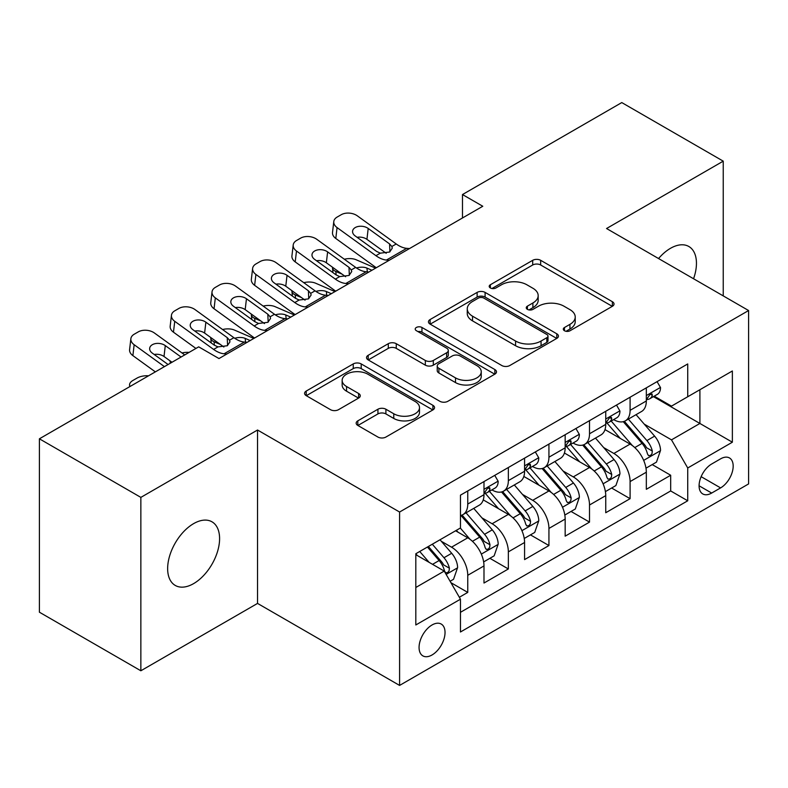<?xml version="1.0" encoding="UTF-8"?>
<svg xmlns="http://www.w3.org/2000/svg" width="788" height="788" viewBox="0 0 788 788"><rect width="100%" height="100%" fill="white"/><g stroke="black" fill="none" stroke-linecap="round" stroke-linejoin="round"><path stroke-width="1.18" d="M564.464 330.743A3.94 2.275 0 0 0 570.039 330.743L612.365 306.305A5.634 3.25 0 0 0 614.019 304.01A5.634 3.25 0 0 0 612.365 301.706L540.666 260.316A5.634 3.25 0 0 0 532.698 260.316L490.372 284.744A3.94 2.275 0 0 0 489.21 286.359A3.94 2.275 0 0 0 490.372 287.965A3.94 2.275 0 0 0 495.947 287.965L501.424 284.803A18.026 10.411 0 0 1 526.916 284.803L532.895 288.25A18.026 10.411 0 0 1 538.174 295.618A18.026 10.411 0 0 1 532.895 302.976L527.418 306.138A3.94 2.275 0 0 0 526.266 307.744A3.94 2.275 0 0 0 527.418 309.359A3.94 2.275 0 0 0 532.993 309.359L538.47 306.197A18.026 10.411 0 0 1 563.962 306.197L569.941 309.645A18.026 10.411 0 0 1 575.22 317.003A18.026 10.411 0 0 1 569.941 324.361L564.464 327.522A3.94 2.275 0 0 0 563.312 329.138A3.94 2.275 0 0 0 564.464 330.743L564.464 327.522M193.621 583.612A36.731 21.207 120 0 0 217.616 551.245A36.731 21.207 120 0 0 211.982 521.814A36.731 21.207 120 0 0 193.621 523.626A36.731 21.207 120 0 0 169.617 556.003A36.731 21.207 120 0 0 175.251 585.435A36.731 21.207 120 0 0 193.621 583.612M693.558 278.745A36.731 21.207 120 0 0 688.84 246.496A36.731 21.207 120 0 0 670.48 248.319A36.731 21.207 120 0 0 658.561 258.543M432.051 654.966A18.37 10.608 120 0 0 444.048 638.773A18.37 10.608 120 0 0 441.231 624.057A18.37 10.608 120 0 0 432.051 624.973A18.37 10.608 120 0 0 420.053 641.156A18.37 10.608 120 0 0 422.861 655.872A18.37 10.608 120 0 0 432.051 654.966M357.821 420.841A5.634 3.25 0 0 0 356.166 423.146A5.634 3.25 0 0 0 357.821 425.441L377.935 437.054A5.634 3.25 0 0 0 385.903 437.054L432.907 409.918A5.634 3.25 0 0 0 434.552 407.623A5.634 3.25 0 0 0 432.907 405.318L361.2 363.918A5.634 3.25 0 0 0 353.241 363.918L306.227 391.055A5.634 3.25 0 0 0 304.582 393.36A5.634 3.25 0 0 0 306.227 395.655L330.527 409.691A5.634 3.25 0 0 0 338.495 409.691L358.609 398.078A5.634 3.25 0 0 0 360.264 395.773A5.634 3.25 0 0 0 358.609 393.478L346.562 386.514A15.071 8.698 0 0 1 342.15 380.368A15.071 8.698 0 0 1 351.448 372.33A15.071 8.698 0 0 1 367.878 374.211L415.079 401.466A15.071 8.698 0 0 1 419.492 407.623A15.071 8.698 0 0 1 410.193 415.66A15.071 8.698 0 0 1 393.773 413.769L385.903 409.228A5.634 3.25 0 0 0 377.935 409.228L357.821 420.841L357.821 425.441M257.538 430.021L140.855 497.386L39.4 438.808L39.4 612.197L140.855 670.775L257.538 603.411L399.585 685.422L399.585 512.033L257.538 430.021L257.538 603.411M723.236 295.884L723.236 161.156L606.553 228.52L748.6 310.531L399.585 512.033M723.236 161.156L621.771 102.578L462.487 194.547L462.487 217.971M39.4 438.808L198.694 346.848L218.985 358.56L482.778 206.259L462.487 194.547M501.818 365.534A5.634 3.25 0 0 0 509.787 365.534L556.791 338.397A5.634 3.25 0 0 0 558.446 336.092A5.634 3.25 0 0 0 556.791 333.797L485.093 292.397A5.634 3.25 0 0 0 477.124 292.397L430.12 319.534A5.634 3.25 0 0 0 428.465 321.829A5.634 3.25 0 0 0 430.12 324.134L501.818 365.534M417.955 331.6A3.94 2.275 0 0 1 421.954 332.152L421.954 327.463L494.854 369.552A5.634 3.25 0 0 1 496.499 371.857A5.634 3.25 0 0 1 494.854 374.152L447.85 401.299A5.634 3.25 0 0 1 439.881 401.299L368.173 359.899L368.173 355.299A5.634 3.25 0 0 0 366.528 357.594A5.634 3.25 0 0 0 368.173 359.899M368.173 355.299L388.287 343.686A5.634 3.25 0 0 1 396.256 343.686L425.343 360.471A5.634 3.25 0 0 0 433.301 360.471L446.648 352.768A5.634 3.25 0 0 0 448.303 350.463A5.634 3.25 0 0 0 446.648 348.168L416.379 330.684A3.94 2.275 0 0 1 415.217 329.079A3.94 2.275 0 0 1 417.65 326.971A3.94 2.275 0 0 1 421.954 327.463M459.335 597.265L467.757 592.399L450.923 582.677M441.339 541.297L451.524 547.177A22.96 13.258 60 0 1 467.757 575.299L483.99 565.922L483.99 583.031L508.349 568.966L489.88 558.308M481.921 517.864L492.116 523.744A22.96 13.258 60 0 1 508.349 551.866L524.581 542.489L524.581 559.598L548.931 545.542L530.462 534.875M522.503 494.431L532.698 500.321A22.96 13.258 60 0 1 548.931 528.433L565.163 519.065L565.163 536.165L589.513 522.109L571.044 511.451M563.085 471.007L573.28 476.888A22.96 13.258 60 0 1 589.513 505L605.745 495.632L605.745 512.732L630.095 498.676L630.095 481.576A22.96 13.258 -120 0 0 613.862 453.455L603.677 447.574M611.626 488.018L630.095 498.676M483.99 565.922A22.96 13.258 -120 0 0 467.757 537.81L455.582 530.777M524.581 542.489A22.96 13.258 -120 0 0 508.349 514.377L483.251 499.887M565.163 519.065A22.96 13.258 -120 0 0 548.931 490.944L523.833 476.454M605.745 495.632A22.96 13.258 -120 0 0 589.513 467.511L564.415 453.021M720.596 458.843L711.672 464.004A17.789 10.274 120 0 0 700.049 479.675A17.789 10.274 120 0 0 702.768 493.938A17.789 10.274 120 0 0 711.672 493.052L720.596 487.9A17.789 10.274 120 0 0 732.219 472.219A17.789 10.274 120 0 0 729.491 457.966A17.789 10.274 120 0 0 720.596 458.843M399.585 685.422L748.6 483.921L748.6 310.531M415.818 587.484L444.225 571.073L460.458 599.195L460.458 631.996L687.727 500.784L687.727 467.983L671.494 439.862L644.259 424.141M460.458 599.195L415.818 624.973L415.818 553.737L460.458 527.97L460.458 495.159L687.727 363.948L687.727 396.748L732.367 370.981L732.367 442.206L687.727 467.983M491.899 489.88L492.116 490.008A22.96 13.258 60 0 0 503.591 491.141L519.824 481.773A22.96 13.258 -120 0 0 524.581 471.263L524.581 458.143M532.481 466.457L532.698 466.575A22.96 13.258 60 0 0 544.173 467.717L560.406 458.34A22.96 13.258 -120 0 0 565.163 447.83L565.163 434.71M573.063 443.023L573.28 443.142A22.96 13.258 60 0 0 584.755 444.284L600.988 434.907A22.96 13.258 -120 0 0 605.745 424.397L605.745 411.277M460.458 612.315L670.677 490.944L670.677 475.243L646.327 489.309L646.327 472.199A22.96 13.258 -120 0 0 630.095 444.087L604.997 429.598M613.645 419.59L613.862 419.718A22.96 13.258 -120 0 0 625.337 420.851A22.96 13.258 -120 0 0 630.095 410.341L630.095 397.221M625.337 420.851L641.57 411.484A22.96 13.258 -120 0 0 646.327 400.974L646.327 387.844M467.757 490.944L467.757 504.064A22.96 13.258 60 0 1 463.009 514.574A22.96 13.258 60 0 1 460.458 515.5M463.009 514.574L479.242 505.206A22.96 13.258 -120 0 0 483.99 494.697L483.99 481.576M508.349 467.511L508.349 480.631A22.96 13.258 60 0 1 503.591 491.141M548.931 444.077L548.931 457.207A22.96 13.258 60 0 1 544.173 467.717M589.513 420.654L589.513 433.774A22.96 13.258 60 0 1 584.755 444.284M589.513 505L589.513 522.109M548.931 528.433L548.931 545.542M508.349 551.866L508.349 568.966M467.757 575.299L467.757 592.399M444.225 571.073L415.818 554.673M671.494 439.862L699.902 423.461L699.902 389.725L732.367 370.981M653.419 396.63L732.367 442.206M654.237 396.157L671.494 406.125L687.727 396.748M140.855 497.386L140.855 670.775M652.218 464.585L670.677 475.243M670.677 490.944L687.727 500.784M566.04 331.305L569.941 329.049A18.026 10.411 0 0 0 575.22 321.691L575.22 317.003M538.174 295.618L538.174 300.297A18.026 10.411 0 0 1 532.895 307.665L528.994 309.911M612.296 306.355L540.666 264.995A5.634 3.25 0 0 0 532.698 264.995L491.948 288.526M556.722 338.436L485.093 297.076A5.634 3.25 0 0 0 477.124 297.076L430.189 324.173M546.833 337.697A3.94 2.275 0 0 0 547.995 336.092A3.94 2.275 0 0 0 546.833 334.486L483.901 298.14A3.94 2.275 0 0 0 478.316 298.14L472.544 301.479A18.026 10.411 0 0 0 467.264 308.837A18.026 10.411 0 0 0 472.544 316.195L515.569 341.037A18.026 10.411 0 0 0 541.06 341.037L546.833 337.697L546.833 342.386A3.94 2.275 0 0 0 547.995 340.78L547.995 336.092M467.264 308.837L467.264 313.526A18.026 10.411 0 0 0 472.544 320.883L472.544 316.195M546.833 342.386L541.06 345.725A18.026 10.411 0 0 1 515.569 345.725L472.544 320.883M368.252 359.939L388.287 348.365L388.287 343.686M448.303 350.463L448.303 355.152A5.634 3.25 0 0 1 446.648 357.456L433.301 365.159A5.634 3.25 0 0 1 425.343 365.159L396.256 348.365A5.634 3.25 0 0 0 388.287 348.365M421.954 332.152L494.775 374.201M455.513 377.895A15.071 8.698 0 0 0 471.933 379.777A15.071 8.698 0 0 0 481.241 371.739A15.071 8.698 0 0 0 476.829 365.593L460.192 355.989A5.634 3.25 0 0 0 452.223 355.989L438.886 363.692A5.634 3.25 0 0 0 437.232 365.987A5.634 3.25 0 0 0 438.886 368.291L455.513 377.895L455.513 382.584A15.071 8.698 0 0 0 471.933 384.465A15.071 8.698 0 0 0 481.241 376.428L481.241 371.739M437.232 365.987L437.232 370.675A5.634 3.25 0 0 0 438.886 372.98L438.886 368.291M455.513 382.584L438.886 372.98M419.492 407.623L419.492 412.301A15.071 8.698 0 0 1 410.193 420.339A15.071 8.698 0 0 1 393.773 418.458L385.903 413.917A5.634 3.25 0 0 0 377.935 413.917L357.89 425.49M342.15 380.368L342.15 385.056A15.071 8.698 0 0 0 346.562 391.203L346.562 386.514M358.54 398.117L346.562 391.203M432.829 409.967L361.2 368.607A5.634 3.25 0 0 0 353.241 368.607L306.305 395.704M645.993 468.18L656.473 462.123L660.531 450.411A15.208 8.776 -120 0 0 654.611 436.128L636.064 414.655M375.581 268.147L356.087 259.735A11.475 5.743 -5.9 0 0 344.346 259.232M632.35 445.565L611.163 421.028M342.11 274.175L335.796 271.446L336.161 274.953M620.294 438.423L607.991 424.18A36.445 21.04 -120 0 0 606.859 422.91M623.269 421.679L642.033 443.388A15.208 8.776 60 0 1 647.45 453.868L648.554 455.671L650.612 455.385L651.991 453.711L652.316 451.061A15.208 8.776 -120 0 0 646.899 440.581L628.351 419.108M624.372 421.324L644.525 444.659A7.752 4.472 60 0 1 646.485 447.683L652.316 451.061M332.516 267.231A11.475 5.743 -5.9 0 0 332.497 267.94A11.475 5.743 -5.9 0 0 335.796 271.446M356.481 267.989A9.18 4.6 174.1 0 1 366.932 268.097L371.936 270.254M389.183 260.296L386.425 260.06A28.693 16.568 60 0 1 375.935 255.686L337.067 227.584L335.796 238.468A11.475 7.407 -173.3 0 1 332.516 232.45L333.787 221.566A11.475 7.407 6.7 0 0 337.067 227.584M376.319 267.723A43.044 24.852 60 0 1 374.664 266.571L335.796 238.468M657.084 381.638L660.531 387.617A15.208 8.776 60 0 1 657.379 394.345L649.676 398.797A15.208 8.776 -120 0 0 652.316 395.29L652.001 393.941L650.1 394.325L647.45 398.107A15.208 8.776 60 0 1 646.327 400.265M409.484 248.575L406.716 248.338A28.693 16.568 60 0 1 396.226 243.975L357.368 215.863A11.475 7.407 6.7 0 0 341.194 214.73L337.136 217.074A11.475 7.407 6.7 0 0 333.787 221.566M389.912 251.845L389.577 243.916L391.853 246.496L392.296 248.151L389.617 252.022L380.309 253.165L376.595 251.411L355.221 235.957A9.18 5.92 -173.3 0 1 352.591 231.14A9.18 5.92 -173.3 0 1 355.27 227.545A9.18 5.92 -173.3 0 1 368.203 228.461L366.932 239.345L386.219 253.293M366.932 239.345A9.18 5.92 6.7 0 0 357.122 237.326M389.577 243.916L368.203 228.461M646.84 399.506L646.899 399.506A15.208 8.776 -120 0 0 649.676 398.797M605.401 491.613L615.891 485.556L619.949 473.844A15.208 8.776 -120 0 0 614.029 459.562L595.482 438.089M334.999 291.58L315.505 283.168A11.475 5.743 -5.9 0 0 303.764 282.665M591.768 468.998L570.571 444.462M301.518 297.598L295.214 294.879L295.579 298.386M579.712 461.857L567.409 447.614A36.445 21.04 -120 0 0 566.276 446.343M582.687 445.112L601.441 466.821A15.208 8.776 60 0 1 606.868 477.301L607.972 479.104L610.03 478.818L611.399 477.144L611.734 474.484A15.208 8.776 -120 0 0 606.317 464.014L587.769 442.541M583.79 444.757L603.943 468.082A7.752 4.472 60 0 1 605.893 471.116L611.734 474.484M291.924 290.664A11.475 5.743 -5.9 0 0 291.915 291.373A11.475 5.743 -5.9 0 0 295.214 294.879M315.899 291.422A9.18 4.6 174.1 0 1 326.35 291.53L331.354 293.688M564.819 515.047L575.309 508.989L579.367 497.267A15.208 8.776 -120 0 0 573.437 482.995L554.9 461.522M294.416 315.003L274.923 306.601A11.475 5.743 -5.9 0 0 263.182 306.099M551.186 492.431L529.989 467.895M260.936 321.031L254.632 318.313L254.997 321.809M539.12 485.28L526.827 471.047A36.445 21.04 -120 0 0 525.695 469.776M542.105 468.535L560.859 490.254A15.208 8.776 60 0 1 566.286 500.735L567.39 502.537L569.448 502.242L570.817 500.577L571.152 497.918A15.208 8.776 -120 0 0 565.735 487.437L547.187 465.974M543.208 468.18L563.361 491.515A7.752 4.472 60 0 1 565.311 494.549L571.152 497.918M251.342 314.097A11.475 5.743 -5.9 0 0 251.333 314.806A11.475 5.743 -5.9 0 0 254.632 318.313M275.317 314.855A9.18 4.6 174.1 0 1 285.768 314.964L290.762 317.121M524.237 538.47L534.727 532.422L538.785 520.701A15.208 8.776 -120 0 0 532.855 506.418L514.318 484.955M253.834 338.436L234.341 330.024A11.475 5.743 -5.9 0 0 222.59 329.522M510.604 515.864L489.407 491.328M220.354 344.464L214.05 341.746L214.405 345.243M498.538 508.713L486.235 494.47A36.445 21.04 -120 0 0 485.113 493.209M501.523 491.968L520.277 513.687A15.208 8.776 60 0 1 525.704 524.158L526.808 525.96L528.856 525.675L530.235 524L530.57 521.351A15.208 8.776 -120 0 0 525.143 510.87L506.605 489.407M502.626 491.613L522.779 514.948A7.752 4.472 60 0 1 524.729 517.982L530.57 521.351M210.76 337.52A11.475 5.743 -5.9 0 0 210.751 338.229A11.475 5.743 -5.9 0 0 214.05 341.746M234.735 338.288A9.18 4.6 174.1 0 1 245.186 338.387L250.18 340.544M483.655 561.903L494.145 555.845L498.193 544.134A15.208 8.776 -120 0 0 492.273 529.851L473.736 508.378M470.012 539.288L460.31 528.049M457.956 532.146L456.38 530.324M460.941 515.401L479.695 537.111A15.208 8.776 60 0 1 485.113 547.591L486.226 549.394L488.274 549.108L489.653 547.433L489.988 544.784A15.208 8.776 -120 0 0 484.561 534.303L466.023 512.83M462.044 515.047L482.197 538.381A7.752 4.472 60 0 1 484.147 541.405L489.988 544.784M170.178 360.953A11.475 5.743 -5.9 0 0 170.159 361.662A11.475 5.743 -5.9 0 0 170.661 363.032M189.1 352.384A11.475 5.743 -5.9 0 0 182.008 352.955M348.601 283.719L345.843 283.483A28.693 16.568 60 0 1 335.353 279.119L296.485 251.008L295.214 261.902A11.475 7.407 -173.3 0 1 291.934 255.883L293.205 244.989A11.475 7.407 6.7 0 0 296.485 251.008M335.737 291.156A43.044 24.852 60 0 1 334.082 290.004L295.214 261.902M616.502 405.071L619.949 411.041A15.208 8.776 60 0 1 616.797 417.778L609.085 422.23A15.208 8.776 -120 0 0 611.734 418.724L611.419 417.374L609.518 417.748L606.868 421.531A15.208 8.776 60 0 1 605.745 423.698M368.892 272.008L366.134 271.771A28.693 16.568 60 0 1 355.644 267.398L316.776 239.296A11.475 7.407 6.7 0 0 300.612 238.153L296.554 240.498A11.475 7.407 6.7 0 0 293.205 244.989M349.32 275.278L348.995 267.349L351.271 269.929L351.714 271.584L349.035 275.455L339.717 276.598L336.013 274.845L314.639 259.39A9.18 5.92 -173.3 0 1 312.009 254.573A9.18 5.92 -173.3 0 1 314.688 250.978A9.18 5.92 -173.3 0 1 327.621 251.884L326.35 262.778L345.636 276.726M326.35 262.778A9.18 5.92 6.7 0 0 316.53 260.759M348.995 267.349L327.621 251.884M606.258 422.939L606.317 422.939A15.208 8.776 -120 0 0 609.085 422.23M308.019 307.153L305.261 306.916A28.693 16.568 60 0 1 294.761 302.553L255.903 274.441L254.632 285.335A11.475 7.407 -173.3 0 1 251.352 279.316L252.623 268.422A11.475 7.407 6.7 0 0 255.903 274.441M295.155 314.579A43.044 24.852 60 0 1 293.491 313.437L254.632 285.335M575.92 428.505L579.367 434.474A15.208 8.776 60 0 1 576.215 441.201L568.503 445.653A15.208 8.776 -120 0 0 571.152 442.157L570.837 440.807L568.936 441.181L566.286 444.964A15.208 8.776 60 0 1 565.163 447.131M328.31 295.441L325.552 295.204A28.693 16.568 60 0 1 315.062 290.831L276.194 262.729A11.475 7.407 6.7 0 0 260.03 261.586L255.972 263.931A11.475 7.407 6.7 0 0 252.623 268.422M308.738 298.711L308.413 290.782L310.689 293.353L311.132 295.007L308.443 298.888L299.135 300.021L295.431 298.278L274.057 282.813A9.18 5.92 -173.3 0 1 271.427 278.006A9.18 5.92 -173.3 0 1 274.106 274.411A9.18 5.92 -173.3 0 1 287.039 275.317L285.768 286.211L305.054 300.159M285.768 286.211A9.18 5.92 6.7 0 0 275.948 284.192M308.413 290.782L287.039 275.317M565.666 446.372L565.735 446.372A15.208 8.776 -120 0 0 568.503 445.653M267.437 330.586L264.679 330.349A28.693 16.568 60 0 1 254.179 325.976L215.321 297.874L214.05 308.758A11.475 7.407 -173.3 0 1 210.76 302.74L212.031 291.856A11.475 7.407 6.7 0 0 215.321 297.874M254.573 338.013A43.044 24.852 60 0 1 252.909 336.87L214.05 308.758M535.328 451.928L538.785 457.907A15.208 8.776 60 0 1 535.633 464.634L527.921 469.087A15.208 8.776 -120 0 0 530.57 465.58L530.245 464.231L528.344 464.615L525.704 468.397A15.208 8.776 60 0 1 524.581 470.564M287.728 318.874L284.97 318.638A28.693 16.568 60 0 1 274.47 314.264L235.612 286.152A11.475 7.407 6.7 0 0 219.438 285.02L215.38 287.364A11.475 7.407 6.7 0 0 212.031 291.856M268.156 322.144L267.831 314.205L270.107 316.786L270.55 318.441L267.861 322.322L258.553 323.454L254.839 321.711L233.465 306.246A9.18 5.92 -173.3 0 1 230.845 301.43A9.18 5.92 -173.3 0 1 233.524 297.834A9.18 5.92 -173.3 0 1 246.457 298.75L245.186 309.635L264.463 323.582M245.186 309.635A9.18 5.92 6.7 0 0 235.366 307.615M267.831 314.205L246.457 298.75M525.084 469.796L525.143 469.796A15.208 8.776 -120 0 0 527.921 469.087M226.855 354.019L224.088 353.782A28.693 16.568 60 0 1 213.597 349.409L174.739 321.307L173.468 332.191A11.475 7.407 -173.3 0 1 170.178 326.173L171.449 315.289A11.475 7.407 6.7 0 0 174.739 321.307M195.926 348.444L173.468 332.191M494.746 475.361L498.193 481.34A15.208 8.776 60 0 1 495.051 488.067L487.339 492.52A15.208 8.776 -120 0 0 489.988 489.013L489.663 487.664L487.762 488.048L485.113 491.83A15.208 8.776 60 0 1 483.99 493.987M247.146 342.297L244.379 342.061A28.693 16.568 60 0 1 233.888 337.697L195.03 309.586A11.475 7.407 6.7 0 0 178.856 308.453L174.798 310.797A11.475 7.407 6.7 0 0 171.449 315.289M227.574 345.568L227.249 337.638L229.515 340.219L229.958 341.874L227.279 345.745L217.971 346.887L214.257 345.134L192.883 329.679A9.18 5.92 -173.3 0 1 190.253 324.863A9.18 5.92 -173.3 0 1 192.932 321.268A9.18 5.92 -173.3 0 1 205.875 322.184L204.604 333.068L223.881 347.016M204.604 333.068A9.18 5.92 6.7 0 0 194.784 331.049M227.249 337.638L205.875 322.184M484.502 493.229L484.561 493.229A15.208 8.776 -120 0 0 487.339 492.52M450.106 581.268L453.553 579.279L457.611 567.567A15.208 8.776 -120 0 0 451.691 553.284L440.019 539.77M429.115 562.356L419.728 551.482M417.374 555.579L415.818 553.777M427.431 547.03L439.113 560.544A15.208 8.776 60 0 1 444.531 571.024L445.644 572.827L447.692 572.541L449.071 570.867L449.406 568.207A15.208 8.776 -120 0 0 443.979 557.737L432.307 544.222M428.376 546.488L441.615 561.805A7.752 4.472 60 0 1 443.565 564.838L449.406 568.207M130.069 386.465A11.475 5.743 -5.9 0 1 129.577 385.096A11.475 5.743 -5.9 0 1 132.945 380.446L137.004 378.102A11.475 5.743 -5.9 0 1 148.518 375.817M164.426 366.627L134.157 344.73L132.876 355.624A11.475 7.407 -173.3 0 1 129.596 349.606L130.867 338.712A11.475 7.407 6.7 0 0 134.157 344.73M155.344 371.867L132.876 355.624M184.717 354.915L154.448 333.019A11.475 7.407 6.7 0 0 138.274 331.876L134.216 334.22A11.475 7.407 6.7 0 0 130.867 338.712M168.08 364.519L152.301 353.113A9.18 5.92 -173.3 0 1 149.671 348.296A9.18 5.92 -173.3 0 1 152.35 344.701A9.18 5.92 -173.3 0 1 165.283 345.607L164.012 356.501L171.981 362.263M164.012 356.501A9.18 5.92 6.7 0 0 154.202 354.482M181.063 357.023L165.283 345.607M451.524 547.177L467.757 537.81M492.116 523.744L508.349 514.377M532.698 500.321L548.931 490.944M573.28 476.888L589.513 467.511M613.862 453.455L630.095 444.087M630.095 410.341L646.327 400.974M467.757 504.064L483.99 494.697M508.349 480.631L524.581 471.263M548.931 457.207L565.163 447.83M589.513 433.774L605.745 424.397M630.095 481.576L646.327 472.199M701.133 476.661L720.596 487.9M699.084 485.792L711.672 493.052M569.941 329.049L569.941 324.361M527.418 309.359L527.418 306.138M532.895 307.665L532.895 302.976M490.372 287.965L490.372 284.744M532.698 264.995L532.698 260.316M540.666 264.995L540.666 260.316M612.365 306.305L612.365 301.706M430.12 324.134L430.12 319.534M477.124 297.076L477.124 292.397M485.093 297.076L485.093 292.397M556.791 338.397L556.791 333.797M515.569 345.725L515.569 341.037M541.06 345.725L541.06 341.037M396.256 348.365L396.256 343.686M425.343 365.159L425.343 360.471M433.301 365.159L433.301 360.471M446.648 357.456L446.648 352.768M494.854 374.152L494.854 369.552M377.935 413.917L377.935 409.228M385.903 413.917L385.903 409.228M393.773 418.458L393.773 413.769M358.609 398.078L358.609 393.478M306.227 395.655L306.227 391.055M353.241 368.607L353.241 363.918M361.2 368.607L361.2 363.918M432.907 409.918L432.907 405.318M643.668 460.379L660.433 450.706M646.899 440.581L654.611 436.128M634.773 447.584L642.033 443.388M366.932 268.097L367.326 271.87M660.433 387.44L646.327 395.586M380.309 253.165L375.935 255.686M396.226 243.975L391.853 246.496M406.716 248.338L386.425 260.06M650.356 394.158L652.316 395.29M603.086 483.812L619.851 474.13M606.317 464.014L614.029 459.562M594.191 471.007L601.441 466.821M326.35 291.53L326.734 295.303M562.504 507.245L579.269 497.563M565.735 487.437L573.437 482.995M553.609 494.44L560.859 490.254M285.768 314.964L286.152 318.736M521.922 530.669L538.677 520.996M525.143 510.87L532.855 506.418M513.027 517.874L520.277 513.687M245.186 338.387L245.57 342.169M481.33 554.102L498.095 544.429M484.561 534.303L492.273 529.851M472.436 541.307L479.695 537.111M619.851 410.873L605.745 419.009M339.717 276.598L335.353 279.119M355.644 267.398L351.271 269.929M366.134 271.771L345.843 283.483M609.774 417.591L611.734 418.724M579.269 434.296L565.163 442.442M299.135 300.021L294.761 302.553M315.062 290.831L310.689 293.353M325.552 295.204L305.261 306.916M569.192 441.024L571.152 442.157M538.677 457.729L524.581 465.875M258.553 323.454L254.179 325.976M274.47 314.264L270.107 316.786M284.97 318.638L264.679 330.349M528.61 464.447L530.57 465.58M498.095 481.163L483.99 489.309M217.971 346.887L213.597 349.409M233.888 337.697L229.515 340.219M244.379 342.061L224.088 353.782M488.018 487.88L489.988 489.013M446.146 574.413L457.513 567.852M443.979 557.737L451.691 553.284M432.543 564.336L439.113 560.544M332.497 267.94L332.979 272.658M291.915 291.373L292.397 296.091M251.333 314.806L251.815 319.514M210.751 338.229L211.233 342.947M170.159 361.662L170.326 363.219M129.577 385.096L129.744 386.652"/></g></svg>
